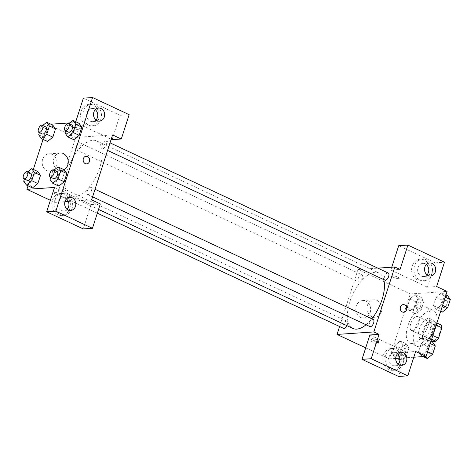 <?xml version="1.0" encoding="UTF-8"?>
<svg xmlns="http://www.w3.org/2000/svg" width="474" height="474" viewBox="0 0 474 474"><rect width="100%" height="100%" fill="white"/><g stroke="black" fill="none" stroke-linecap="round" stroke-linejoin="round"><path stroke-width="0.36" stroke-dasharray="2.37 1.78" d="M412.416 330.633A7.661 3.65 -64.9 0 0 418.406 324.175A7.661 3.65 -64.9 0 0 417.955 316.596A7.661 3.65 -64.9 0 0 411.402 321.988A7.661 3.65 -64.9 0 0 411.462 330.473A7.661 3.65 -64.9 0 0 412.416 330.633M433.319 340.415A7.661 3.65 -64.9 0 0 439.315 333.957A7.661 3.65 -64.9 0 0 438.859 326.379A7.661 3.65 -64.9 0 0 432.306 331.77A7.661 3.65 -64.9 0 0 432.371 340.255A7.661 3.65 -64.9 0 0 433.319 340.415M436.246 325.152L434.931 324.536A10.398 4.959 -64.9 0 0 434.22 321.739L428.318 322.136A10.398 4.959 -64.9 0 0 425.723 325.164L422.364 335.574L429.331 338.833L432.697 328.423A10.398 4.959 -64.9 0 1 435.286 325.401L441.187 324.998M431.346 341.547L430.042 341.636A10.398 4.959 -64.9 0 1 429.331 338.833M434.931 324.536L431.565 334.946L432.839 335.545M431.654 339.224L428.976 337.968L423.075 338.371L430.042 341.636M428.976 337.968A10.398 4.959 -64.9 0 0 431.565 334.946M422.364 335.574A10.398 4.959 -64.9 0 0 423.075 338.371M434.397 329.661A10.943 5.214 115.1 0 1 424.011 339.965A10.943 5.214 115.1 0 1 423.922 327.842A10.943 5.214 115.1 0 1 433.283 320.146A10.943 5.214 115.1 0 1 434.397 329.661M430.913 328.032A10.943 5.214 -64.9 0 0 429.8 318.516A10.943 5.214 -64.9 0 0 420.438 326.213A10.943 5.214 -64.9 0 0 420.527 338.335A10.943 5.214 -64.9 0 0 421.884 338.572A10.943 5.214 -64.9 0 0 430.913 328.032M425.723 325.164L432.697 328.423M434.22 321.739L436.898 322.99M428.318 322.136L435.286 325.401M436.364 324.637A19.695 9.391 -64.9 0 0 433.509 310.589A19.695 9.391 -64.9 0 0 416.658 324.447A19.695 9.391 -64.9 0 0 416.812 346.263A19.695 9.391 -64.9 0 0 419.265 346.69A19.695 9.391 -64.9 0 0 434.368 330.822M412.291 343.425A19.695 9.391 -64.9 0 0 427.702 326.817A19.695 9.391 -64.9 0 0 426.541 307.324A19.695 9.391 -64.9 0 0 409.684 321.182A19.695 9.391 -64.9 0 0 409.844 343.004A19.695 9.391 -64.9 0 0 412.291 343.425M413.808 357.218L399.855 358.166M395.689 358.451L389.296 358.883L410.271 293.951L447.089 291.439M426.505 339.277L429.207 343.105L426.559 351.305L421.208 355.684L418.506 351.856L421.155 343.656L426.505 339.277L429.207 343.105L426.559 351.305L421.208 355.684L418.506 351.856L421.155 343.656L426.505 339.277L430.961 341.363M436.204 309.255L433.503 305.428L436.151 297.228L441.501 292.849L444.203 296.677L441.555 304.877L436.204 309.255L433.503 305.428L436.151 297.228L441.501 292.849L444.203 296.677L441.555 304.877L436.204 309.255L440.66 311.341M409.88 311.045L407.178 307.223L409.826 299.017L415.177 294.644L417.878 298.472L415.23 306.672L409.88 311.045L407.178 307.223L409.826 299.017L415.177 294.644L417.878 298.472L415.23 306.672L409.88 311.045L415.976 313.901L413.275 310.073L415.923 301.873L421.273 297.5L423.975 301.322L421.327 309.528L415.976 313.901M394.883 357.473L392.182 353.651L394.83 345.451L400.18 341.073L402.882 344.9L400.234 353.1L394.883 357.473L392.182 353.651L394.83 345.451L400.18 341.073L402.882 344.9L400.234 353.1L394.883 357.473L396.803 358.374M393.562 277.343A3.828 0.859 -162.1 0 0 399.221 278.386A3.828 0.859 -162.1 0 0 395.843 276.389A3.828 0.859 -162.1 0 0 391.933 276.028A3.828 0.859 -162.1 0 0 393.562 277.343A3.828 0.859 17.9 0 1 391.933 276.034A3.828 0.859 17.9 0 1 395.837 276.395A3.828 0.859 17.9 0 1 399.221 278.386A3.828 0.859 17.9 0 1 393.562 277.349M391.767 267.194L390.843 270.062L400.044 269.433M390.843 270.062L427.43 287.179L436.631 286.551M339.591 326.515L358.006 269.493L410.271 293.951M358.006 269.493L377.814 268.148M429.622 274.185A10.943 9.296 86.1 0 0 420.165 259.195A10.943 9.296 86.1 0 0 411.633 270.743A10.943 9.296 86.1 0 0 421.653 281.029A10.943 9.296 86.1 0 0 429.622 274.185M427.43 287.179L435.292 262.827L398.705 245.71M431.921 274.031A10.943 9.296 -93.9 0 1 423.952 280.869A10.943 9.296 -93.9 0 1 413.932 270.589A10.943 9.296 -93.9 0 1 422.464 259.041A10.943 9.296 -93.9 0 1 431.921 274.031M426.31 264.581A6.565 5.581 86.1 0 0 425.178 263.864A6.565 5.581 86.1 0 0 422.761 263.402A6.565 5.581 86.1 0 0 417.677 268.894A6.565 5.581 86.1 0 0 421.244 276.04A6.565 5.581 86.1 0 0 423.655 276.502A6.565 5.581 86.1 0 0 427.009 274.855M435.292 262.827L444.499 262.199M370.164 312.562A8.751 7.442 86.1 0 0 362.604 300.569A8.751 7.442 86.1 0 0 355.778 309.806A8.751 7.442 86.1 0 0 363.795 318.03A8.751 7.442 86.1 0 0 370.164 312.562M365.715 347.851L389.296 358.883M381.374 311.797A8.751 7.442 -93.9 0 1 375.005 317.266A8.751 7.442 -93.9 0 1 366.989 309.042A8.751 7.442 -93.9 0 1 373.814 299.805A8.751 7.442 -93.9 0 1 381.374 311.797M376.617 342.009A3.828 0.859 17.9 0 1 378.246 343.318A3.828 0.859 17.9 0 1 374.341 342.963A3.828 0.859 17.9 0 1 370.958 340.966A3.828 0.859 17.9 0 1 376.617 342.009M369.868 334.994L406.455 352.111L415.657 351.489M377.274 339.959A3.828 0.859 -162.1 0 0 371.622 338.922A3.828 0.859 -162.1 0 0 374.999 340.913A3.828 0.859 -162.1 0 0 378.91 341.274A3.828 0.859 -162.1 0 0 377.274 339.959M400.779 363.475A10.943 9.296 86.1 0 0 391.328 348.485A10.943 9.296 86.1 0 0 382.791 360.033A10.943 9.296 86.1 0 0 392.816 370.312A10.943 9.296 86.1 0 0 400.779 363.475M406.455 352.111L398.593 376.463M403.084 363.315A10.943 9.296 -93.9 0 1 395.115 370.158A10.943 9.296 -93.9 0 1 385.095 359.873A10.943 9.296 -93.9 0 1 393.627 348.325A10.943 9.296 -93.9 0 1 403.084 363.315M397.473 353.865A6.565 5.581 86.1 0 0 396.335 353.154A6.565 5.581 86.1 0 0 393.924 352.692A6.565 5.581 86.1 0 0 388.84 358.184A6.565 5.581 86.1 0 0 392.407 365.33A6.565 5.581 86.1 0 0 394.818 365.792A6.565 5.581 86.1 0 0 398.172 364.145M403.238 304.598L403.232 304.598A3.828 3.253 86.1 0 0 400.447 306.992A3.828 3.253 86.1 0 0 403.753 312.242L403.753 312.242M346.95 325.656A3.94 1.878 -64.9 0 0 346.932 321.254A3.94 1.878 -64.9 0 0 346.447 321.165A3.94 1.878 -64.9 0 0 343.366 324.489A3.94 1.878 -64.9 0 0 343.597 328.387M388.253 273.03A3.94 1.878 -64.9 0 0 387.762 272.947A3.94 1.878 -64.9 0 0 384.681 276.265A3.94 1.878 -64.9 0 0 384.918 280.164M373.257 319.458A3.94 1.878 -64.9 0 0 372.765 319.375A3.94 1.878 -64.9 0 0 369.684 322.693A3.94 1.878 -64.9 0 0 369.921 326.592M361.443 274.736A3.94 1.878 -64.9 0 0 358.362 278.06A3.94 1.878 -64.9 0 0 358.593 281.959A3.94 1.878 -64.9 0 0 359.085 282.042A3.94 1.878 -64.9 0 0 362.166 278.718A3.94 1.878 -64.9 0 0 361.929 274.825A3.94 1.878 -64.9 0 0 361.443 274.736M383.744 279.619A30.638 14.605 -64.9 0 0 378.91 272.959A30.638 14.605 -64.9 0 0 375.1 272.301A30.638 14.605 -64.9 0 0 351.133 298.14A30.638 14.605 -64.9 0 0 352.94 328.458M366.023 324.773A30.638 14.605 -64.9 0 0 371.841 318.795M74.507 197.06A30.638 14.605 -64.9 0 0 98.474 171.221A30.638 14.605 -64.9 0 0 96.666 140.902A30.638 14.605 -64.9 0 0 70.454 162.464A30.638 14.605 -64.9 0 0 70.703 196.402A30.638 14.605 -64.9 0 0 74.507 197.06M64.203 189.108A3.94 1.878 115.1 0 1 64.695 189.197A3.94 1.878 115.1 0 1 64.725 193.558A3.94 1.878 115.1 0 1 61.353 196.331A3.94 1.878 115.1 0 1 61.122 192.432A3.94 1.878 115.1 0 1 64.203 189.108M103.166 148.19A3.94 1.878 -64.9 0 0 106.247 144.872A3.94 1.878 -64.9 0 0 106.01 140.974A3.94 1.878 -64.9 0 0 102.645 143.746A3.94 1.878 -64.9 0 0 102.674 148.107A3.94 1.878 -64.9 0 0 103.166 148.19M88.17 194.624A3.94 1.878 -64.9 0 0 91.251 191.3A3.94 1.878 -64.9 0 0 91.014 187.402A3.94 1.878 -64.9 0 0 87.649 190.175A3.94 1.878 -64.9 0 0 87.678 194.536A3.94 1.878 -64.9 0 0 88.17 194.624M76.841 149.985A3.94 1.878 -64.9 0 0 79.922 146.662A3.94 1.878 -64.9 0 0 79.691 142.769A3.94 1.878 -64.9 0 0 76.32 145.536A3.94 1.878 -64.9 0 0 76.35 149.903A3.94 1.878 -64.9 0 0 76.841 149.985M91.606 199.868L68.297 201.456M64.95 201.681L54.788 202.374L60.471 184.789M60.471 184.777L75.763 137.436L112.575 134.93M86.15 156.242L86.15 156.242A3.828 3.253 86.1 0 0 83.181 159.442A3.828 3.253 86.1 0 0 85.261 163.613A3.828 3.253 86.1 0 0 86.671 163.88L86.671 163.88M95.286 109.701A6.565 5.581 86.1 0 0 94.154 108.984A6.565 5.581 86.1 0 0 91.737 108.522A6.565 5.581 86.1 0 0 86.653 114.015A6.565 5.581 86.1 0 0 90.22 121.16A6.565 5.581 86.1 0 0 92.631 121.622A6.565 5.581 86.1 0 0 95.985 119.975M100.897 119.146A10.943 9.296 -93.9 0 1 92.928 125.989A10.943 9.296 -93.9 0 1 82.909 115.703A10.943 9.296 -93.9 0 1 91.441 104.156A10.943 9.296 -93.9 0 1 100.897 119.146M98.598 119.306A10.943 9.296 86.1 0 0 89.142 104.316A10.943 9.296 86.1 0 0 80.61 115.863A10.943 9.296 86.1 0 0 90.629 126.143A10.943 9.296 86.1 0 0 98.598 119.306M66.449 198.985A6.565 5.581 86.1 0 0 62.9 197.812A6.565 5.581 86.1 0 0 57.816 203.299A6.565 5.581 86.1 0 0 61.383 210.444A6.565 5.581 86.1 0 0 63.794 210.906A6.565 5.581 86.1 0 0 67.148 209.265M72.06 208.436A10.943 9.296 -93.9 0 1 64.091 215.273A10.943 9.296 -93.9 0 1 54.072 204.993A10.943 9.296 -93.9 0 1 62.604 193.445A10.943 9.296 -93.9 0 1 72.06 208.436M69.755 208.59A10.943 9.296 86.1 0 0 60.305 193.599A10.943 9.296 86.1 0 0 51.767 205.147A10.943 9.296 86.1 0 0 61.792 215.433A10.943 9.296 86.1 0 0 69.755 208.59M54.522 187.449L91.109 204.567L83.246 228.918M91.109 204.567L100.316 203.939M75.751 121.723L75.496 122.511L111.194 139.214M112.083 139.634L119.952 115.283L83.365 98.165M119.952 115.283L129.153 114.655M65.021 133.022L71.118 135.872L73.82 139.7L71.124 135.86L73.766 127.672L79.111 123.293M71.118 135.872L73.766 127.672L79.117 123.299L81.812 127.133M38.696 134.812L44.793 137.667L47.495 141.495L44.799 137.656L47.441 129.467L52.786 125.089L55.488 128.928M23.7 181.24L29.797 184.096L32.499 187.923L29.803 184.084L32.445 175.895L37.79 171.517L40.491 175.356M50.025 179.45L56.122 182.3L58.823 186.128L56.128 182.294M50.73 177.252L52.673 171.25L58.77 174.1L56.122 182.3L58.77 174.1L64.114 169.722L66.816 173.561M43.039 139.409L47.886 124.395L50.872 124.194M70.028 122.885L75.496 122.511M28.043 185.838L33.34 169.431M52.217 154.453A8.751 7.442 86.1 0 0 49 153.837A8.751 7.442 86.1 0 0 42.174 163.074A8.751 7.442 86.1 0 0 50.191 171.304A8.751 7.442 86.1 0 0 56.969 163.98A8.751 7.442 86.1 0 0 52.217 154.453M47.886 124.395L75.763 137.436M50.374 200.306L54.788 202.374M58.77 174.1L64.12 169.728A8.751 7.442 -93.9 0 1 61.401 170.539A8.751 7.442 -93.9 0 1 53.384 162.309A8.751 7.442 -93.9 0 1 60.21 153.072A8.751 7.442 -93.9 0 1 63.427 153.689M59.528 193.647A3.828 0.859 17.9 0 1 61.164 194.962A3.828 0.859 17.9 0 1 57.253 194.601A3.828 0.859 17.9 0 1 53.87 192.604A3.828 0.859 17.9 0 1 59.528 193.647M59.528 193.641A3.828 0.859 -162.1 0 0 53.876 192.604A3.828 0.859 -162.1 0 0 57.253 194.595A3.828 0.859 -162.1 0 0 61.164 194.956A3.828 0.859 -162.1 0 0 59.528 193.641M76.48 128.981A3.828 0.859 -162.1 0 0 82.132 130.024A3.828 0.859 -162.1 0 0 78.755 128.027A3.828 0.859 -162.1 0 0 74.845 127.672A3.828 0.859 -162.1 0 0 76.48 128.981M75.816 131.031A3.828 0.859 17.9 0 1 74.187 129.716A3.828 0.859 17.9 0 1 78.092 130.077A3.828 0.859 17.9 0 1 81.475 132.068A3.828 0.859 17.9 0 1 75.816 131.031M24.411 179.042L26.348 173.04L27.741 171.902M30.721 173.3A3.94 1.878 -64.9 0 0 27.35 176.073A3.94 1.878 -64.9 0 0 27.379 180.434M29.797 184.096L32.445 175.895L37.796 171.517M26.348 173.04L32.445 175.895M39.407 132.613L41.345 126.611L42.737 125.474M45.717 126.872A3.94 1.878 -64.9 0 0 42.346 129.639A3.94 1.878 -64.9 0 0 42.376 134.006M44.793 137.667L47.441 129.467L52.792 125.089M41.345 126.611L47.441 129.467M52.673 171.25L54.06 170.113M57.04 171.505A3.94 1.878 -64.9 0 0 53.675 174.278A3.94 1.878 -64.9 0 0 53.704 178.639M65.726 130.824L67.669 124.816L69.056 123.684M72.036 125.077A3.94 1.878 -64.9 0 0 68.671 127.85A3.94 1.878 -64.9 0 0 68.7 132.21M67.669 124.816L73.766 127.672M406.277 343.928L408.979 347.75L406.331 355.956L400.98 360.329L398.279 356.501L400.927 348.301L406.277 343.928L400.18 341.073M402.45 355.778A3.94 1.878 -64.9 0 0 405.531 352.46A3.94 1.878 -64.9 0 0 405.3 348.562A3.94 1.878 -64.9 0 0 401.928 351.335A3.94 1.878 -64.9 0 0 401.964 355.696A3.94 1.878 -64.9 0 0 402.45 355.778M402.882 344.9L408.979 347.75M400.234 353.1L406.331 355.956M399.943 359.843L400.98 360.329M392.182 353.651L398.279 356.501M394.83 345.451L400.927 348.301M402.479 355.796A3.94 1.878 -64.9 0 0 405.56 352.472A3.94 1.878 -64.9 0 0 405.329 348.574A3.94 1.878 -64.9 0 0 401.958 351.347A3.94 1.878 -64.9 0 0 401.988 355.707A3.94 1.878 -64.9 0 0 402.479 355.796M417.446 309.35A3.94 1.878 -64.9 0 0 420.527 306.026A3.94 1.878 -64.9 0 0 420.296 302.134A3.94 1.878 -64.9 0 0 416.924 304.901A3.94 1.878 -64.9 0 0 416.96 309.267A3.94 1.878 -64.9 0 0 417.446 309.35M415.177 294.644L421.273 297.5M417.878 298.472L423.975 301.322M415.23 306.672L421.327 309.528M407.178 307.223L413.275 310.073M409.826 299.017L415.923 301.873M417.476 309.362A3.94 1.878 -64.9 0 0 420.556 306.044A3.94 1.878 -64.9 0 0 420.325 302.145A3.94 1.878 -64.9 0 0 416.954 304.918A3.94 1.878 -64.9 0 0 416.984 309.279A3.94 1.878 -64.9 0 0 417.476 309.362M427.305 358.534L424.603 354.712L427.252 346.506L432.602 342.133M428.774 353.989A3.94 1.878 -64.9 0 0 431.855 350.665A3.94 1.878 -64.9 0 0 431.624 346.767A3.94 1.878 -64.9 0 0 428.253 349.539A3.94 1.878 -64.9 0 0 428.283 353.9A3.94 1.878 -64.9 0 0 428.774 353.989M429.207 343.105L430.244 343.591M426.559 351.305L427.595 351.791M421.208 355.684L423.128 356.578M418.506 351.856L424.603 354.712M421.155 343.656L427.252 346.506M428.798 354.001A3.94 1.878 -64.9 0 0 431.885 350.677A3.94 1.878 -64.9 0 0 431.648 346.778A3.94 1.878 -64.9 0 0 428.277 349.551A3.94 1.878 -64.9 0 0 428.312 353.918A3.94 1.878 -64.9 0 0 428.798 354.001M442.301 312.105L439.599 308.278L442.248 300.078L447.598 295.705M443.771 307.561A3.94 1.878 -64.9 0 0 446.852 304.237A3.94 1.878 -64.9 0 0 446.621 300.338A3.94 1.878 -64.9 0 0 443.249 303.111A3.94 1.878 -64.9 0 0 443.279 307.472A3.94 1.878 -64.9 0 0 443.771 307.561A3.94 1.878 -64.9 0 0 446.881 304.249A3.94 1.878 -64.9 0 0 446.644 300.35A3.94 1.878 -64.9 0 0 443.273 303.123A3.94 1.878 -64.9 0 0 443.309 307.484A3.94 1.878 -64.9 0 0 443.794 307.573M441.501 292.849L445.957 294.935M444.203 296.677L445.24 297.162M441.555 304.877L442.592 305.363M433.503 305.428L439.599 308.278M436.151 297.228L442.248 300.078M438.859 326.379L417.955 316.596M432.371 340.255L411.462 330.473M420.527 338.335L424.011 339.965M429.8 318.516L433.283 320.146M409.844 343.004L416.812 346.263M426.541 307.324L433.509 310.589M421.653 281.029L423.952 280.869M420.165 259.195L422.464 259.041M429.663 262.934L422.761 263.402M430.558 276.034L423.655 276.502M363.795 318.03L375.005 317.266M362.604 300.569L373.814 299.805M378.246 343.318L378.91 341.274M370.958 340.966L371.622 338.922M392.816 370.312L395.115 370.158M391.328 348.485L393.627 348.325M400.826 352.223L393.924 352.692M401.721 365.318L394.818 365.792M70.703 196.402L98.545 209.425M96.666 140.902L378.91 272.959M346.932 321.254L64.695 189.197M97.336 213.164L61.353 196.331M102.674 148.107L107.58 150.406M106.01 140.974L110.021 142.846M87.678 194.536L92.584 196.834M91.014 187.402L95.025 189.274M76.35 149.903L358.593 281.959M79.691 142.769L361.929 274.825M98.639 108.054L91.737 108.522M99.534 121.154L92.631 121.622M90.629 126.143L92.928 125.989M89.142 104.316L91.441 104.156M69.802 197.338L62.9 197.812M70.697 210.438L63.794 210.906M61.792 215.433L64.091 215.273M60.305 193.599L62.604 193.445M50.191 171.304L61.401 170.539M49 153.837L60.21 153.072M74.845 127.672L74.187 129.716M82.132 130.024L81.475 132.068"/><path stroke-width="0.71" d="M436.246 325.152L441.898 327.795A10.398 4.959 -64.9 0 0 441.187 324.998L436.898 322.99M441.898 327.795L438.533 338.205A10.398 4.959 -64.9 0 1 435.944 341.233L431.346 341.547M432.839 335.545L438.533 338.205M431.654 339.224L435.944 341.233M434.368 330.822A19.695 9.391 -64.9 0 0 436.364 324.637M391.767 267.194L398.705 245.71L407.913 245.082L444.499 262.199L436.631 286.551L447.089 291.439L426.114 356.377L413.808 357.218M399.855 358.166L395.689 358.451M377.814 268.148L394.818 266.986L400.044 269.433L407.913 245.082M427.009 274.855A6.565 5.581 86.1 0 0 426.31 264.581M428.146 275.572A6.565 5.581 86.1 0 0 430.558 276.034A6.565 5.581 86.1 0 0 435.677 269.102A6.565 5.581 86.1 0 0 429.663 262.934A6.565 5.581 86.1 0 0 424.58 268.426A6.565 5.581 86.1 0 0 428.146 275.572M394.818 266.986L373.844 331.924L337.032 334.431L365.715 347.851M337.032 334.431L339.591 326.515M426.114 356.377L415.657 351.489L407.794 375.835L398.593 376.463L362.006 359.345L369.868 334.994L379.07 334.366L373.844 331.924M398.172 364.145A6.565 5.581 86.1 0 0 397.473 353.865M399.309 364.856A6.565 5.581 86.1 0 0 401.721 365.318A6.565 5.581 86.1 0 0 406.84 358.391A6.565 5.581 86.1 0 0 400.826 352.223A6.565 5.581 86.1 0 0 395.743 357.71A6.565 5.581 86.1 0 0 399.309 364.856M362.006 359.345L371.207 358.717L379.07 334.366M407.794 375.835L371.207 358.717M400.447 306.992A3.828 3.253 -93.9 0 1 403.238 304.598A3.828 3.253 -93.9 0 1 406.745 308.201A3.828 3.253 -93.9 0 1 403.759 312.242A3.828 3.253 -93.9 0 1 400.447 306.992M403.753 312.242A3.828 3.253 86.1 0 0 406.739 308.201A3.828 3.253 86.1 0 0 403.232 304.598M97.336 213.164L343.597 328.387A3.94 1.878 -64.9 0 0 346.95 325.656M107.58 150.406L384.918 280.164A3.94 1.878 -64.9 0 0 385.403 280.252A3.94 1.878 -64.9 0 0 388.484 276.929A3.94 1.878 -64.9 0 0 388.253 273.03L110.021 142.846M92.584 196.834L369.921 326.592A3.94 1.878 -64.9 0 0 370.407 326.681A3.94 1.878 -64.9 0 0 373.488 323.357A3.94 1.878 -64.9 0 0 373.257 319.458L95.025 189.274M98.545 209.425L352.94 328.458A30.638 14.605 -64.9 0 0 356.75 329.116A30.638 14.605 -64.9 0 0 366.023 324.773M371.841 318.795A30.638 14.605 -64.9 0 0 383.744 279.619M91.606 199.868L112.575 134.93L121.291 139.006L129.153 114.655L92.566 97.537L55.861 211.173L92.448 228.29L100.316 203.939L91.606 199.868M68.297 201.456L64.95 201.681M85.267 163.613A3.828 3.253 -93.9 0 1 83.187 159.442A3.828 3.253 -93.9 0 1 86.15 156.242A3.828 3.253 -93.9 0 1 89.657 159.839A3.828 3.253 -93.9 0 1 86.671 163.88A3.828 3.253 -93.9 0 1 85.267 163.613M97.123 120.692A6.565 5.581 -93.9 0 1 93.556 113.541A6.565 5.581 -93.9 0 1 98.639 108.054A6.565 5.581 -93.9 0 1 104.653 114.222A6.565 5.581 -93.9 0 1 99.534 121.154A6.565 5.581 -93.9 0 1 97.123 120.692M68.286 209.976A6.565 5.581 -93.9 0 1 64.719 202.831A6.565 5.581 -93.9 0 1 69.802 197.338A6.565 5.581 -93.9 0 1 75.816 203.512A6.565 5.581 -93.9 0 1 70.697 210.438A6.565 5.581 -93.9 0 1 68.286 209.976M86.671 163.88A3.828 3.253 86.1 0 0 89.657 159.839A3.828 3.253 86.1 0 0 86.15 156.242M95.985 119.975A6.565 5.581 86.1 0 0 95.286 109.701M67.148 209.265A6.565 5.581 86.1 0 0 66.449 198.985M92.448 228.29L83.246 228.918L46.659 211.801L54.522 187.449L26.911 189.333L28.043 185.838M46.659 211.801L55.861 211.173M92.566 97.537L83.365 98.165L75.751 121.723M111.194 139.214L112.083 139.634L121.291 139.006M79.111 123.293L81.818 127.121L79.17 135.321L73.82 139.706L79.17 135.321L81.818 127.121L75.722 124.271L73.073 132.471L67.723 136.844L65.021 133.022L65.726 130.824M49.397 126.06L55.494 128.916L52.845 137.116L47.495 141.501L52.845 137.116L55.494 128.916L52.792 125.083L46.695 122.239L49.397 126.06L46.748 134.266L41.398 138.639L38.696 134.812L39.407 132.613M27.741 171.902L31.699 168.667L37.796 171.517L40.497 175.344L37.849 183.545L32.499 187.929M63.427 153.689A8.751 7.442 -93.9 0 1 68.244 161.557A8.751 7.442 -93.9 0 1 64.12 169.722L66.822 173.549L64.174 181.755L58.823 186.134L64.174 181.755L66.822 173.549L60.725 170.699L58.077 178.899L52.727 183.272L50.025 179.45L50.73 177.252M50.872 124.194L70.028 122.885M33.34 169.431L43.039 139.409M26.911 189.333L50.374 200.306M31.699 168.667L34.401 172.495L31.752 180.695L26.402 185.067L23.7 181.24L24.411 179.042M23.896 178.805L27.379 180.434A3.94 1.878 -64.9 0 0 27.871 180.517A3.94 1.878 -64.9 0 0 30.952 177.199A3.94 1.878 -64.9 0 0 30.721 173.3L27.237 171.671A3.94 1.878 -64.9 0 0 23.866 174.438A3.94 1.878 -64.9 0 0 23.896 178.805A3.94 1.878 -64.9 0 0 24.387 178.888A3.94 1.878 -64.9 0 0 27.468 175.57A3.94 1.878 -64.9 0 0 27.237 171.671M34.401 172.495L40.497 175.344L37.849 183.545L32.499 187.923L26.402 185.067M31.752 180.695L37.849 183.545M42.737 125.474L46.695 122.239M38.892 132.376L42.376 134.006A3.94 1.878 -64.9 0 0 42.867 134.089A3.94 1.878 -64.9 0 0 45.948 130.771A3.94 1.878 -64.9 0 0 45.717 126.872L42.233 125.243A3.94 1.878 -64.9 0 0 38.862 128.01A3.94 1.878 -64.9 0 0 38.892 132.376A3.94 1.878 -64.9 0 0 39.383 132.459A3.94 1.878 -64.9 0 0 42.464 129.135A3.94 1.878 -64.9 0 0 42.233 125.243M46.748 134.266L52.845 137.116M41.398 138.639L47.495 141.495M54.06 170.113L58.024 166.872L60.725 170.699M50.22 177.009L53.704 178.639A3.94 1.878 -64.9 0 0 54.196 178.728A3.94 1.878 -64.9 0 0 57.277 175.404A3.94 1.878 -64.9 0 0 57.04 171.505L53.556 169.876A3.94 1.878 -64.9 0 0 50.191 172.649A3.94 1.878 -64.9 0 0 50.22 177.009A3.94 1.878 -64.9 0 0 50.706 177.098A3.94 1.878 -64.9 0 0 53.793 173.774A3.94 1.878 -64.9 0 0 53.556 169.876M58.024 166.872L64.12 169.728M58.077 178.899L64.174 181.755M52.727 183.272L58.823 186.128M69.056 123.684L73.02 120.443L75.722 124.271M65.216 130.581L68.7 132.21A3.94 1.878 -64.9 0 0 69.192 132.299A3.94 1.878 -64.9 0 0 72.273 128.975A3.94 1.878 -64.9 0 0 72.036 125.077L68.552 123.447A3.94 1.878 -64.9 0 0 65.187 126.22A3.94 1.878 -64.9 0 0 65.216 130.581A3.94 1.878 -64.9 0 0 65.702 130.664A3.94 1.878 -64.9 0 0 68.789 127.346A3.94 1.878 -64.9 0 0 68.552 123.447M73.02 120.443L79.117 123.299M73.073 132.471L79.17 135.321M67.723 136.844L73.82 139.7M396.803 358.374L399.943 359.843M430.961 341.363L432.602 342.133L435.304 345.961L432.655 354.161L427.305 358.534L423.128 356.578M430.244 343.591L435.304 345.961M427.595 351.791L432.655 354.161M445.957 294.935L447.598 295.705L450.3 299.532L447.652 307.733L442.301 312.105L440.66 311.341M445.24 297.162L450.3 299.532M442.592 305.363L447.652 307.733"/></g></svg>

